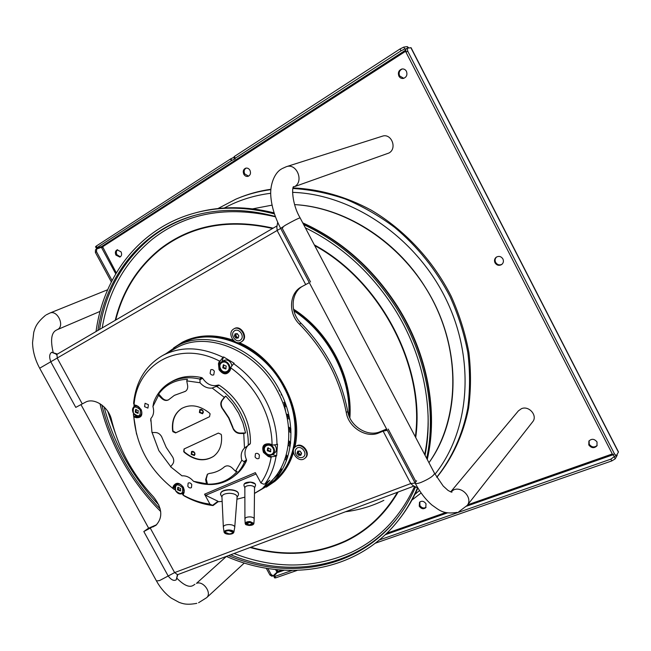 <?xml version="1.0" encoding="UTF-8"?>
<svg xmlns="http://www.w3.org/2000/svg" width="651" height="651" viewBox="0 0 651 651"><rect width="100%" height="100%" fill="white"/><g stroke="black" fill="none" stroke-linecap="round" stroke-linejoin="round"><path stroke-width="0.98" d="M521.41 408.714L518.408 410.862L450.695 491.855L453.861 489.78C462.47 486.094 473.122 498.699 467.125 505.485L532.64 421.84C537.962 415.769 528.954 405.256 521.41 408.714M286.375 166.68L382.267 136.222C391.357 132.82 397.558 148.518 388.924 153.018L294.545 186.625C304.261 181.474 296.644 162.807 286.375 166.68L282.143 168.585M177.479 574.605L174.623 572.595L150.267 528.107L146.613 529.629L155.825 525.406C163.084 517.7 162.343 508.228 153.595 496.99C132.771 474.717 118.751 449.052 111.549 419.993C108.782 406.851 94.037 397.061 85.216 402.342L85.224 402.334M75.776 407.388L50.835 361.883C49.069 357.139 49.346 353.941 51.665 352.297L56.922 354.372L57.353 358.4L82.27 403.913L75.776 407.388L85.216 402.342M282.046 227.988L310.543 281.989L282.046 227.988L283.014 227.581M277.7 222.284L276.813 227.232L277.269 230.755L305.701 284.577L309.306 282.648L303.268 285.879C290.745 292.039 289.671 312.529 300.99 323.205C325.679 348.505 341.254 377.897 347.724 411.391C349.953 426.202 367.725 437.391 380.298 431.646L386.588 429.025M417.958 488.104L412.97 485.573L410.797 483.538L383.122 431.141L386.873 429.579L378.931 432.891C366.334 438.636 348.521 427.406 346.283 412.563C339.781 378.988 324.165 349.514 299.419 324.149C288.067 313.44 289.134 292.901 301.673 286.725M383.122 431.141L387.247 430.287L415.126 483.066L415.908 481.618L388.159 429.042L415.908 481.618L416.648 480.812M173.63 347.911L182.353 342.231C197.546 334.524 214.496 333.841 233.229 340.188M239.275 342.629C277.529 358.831 304.172 409.479 294.822 447.327M293.479 452.494C289.809 464.407 283.616 474.009 274.917 481.292L266.308 487.143M176.014 346.511L183.248 341.775M275.682 480.65L268.513 485.491M82.27 403.913L85.33 402.285M177.454 574.727L176.25 579.789C173.963 581.229 171.27 579.968 168.186 576.005L143.814 531.533L148.322 528.343L156.647 524.722M305.701 284.577L303.268 285.879M177.813 574.589L176.25 579.789M150.267 528.107L143.814 531.533M51.665 352.297L57.483 354.046M160.211 508.936C148.949 497.454 138.972 484.881 130.29 471.226C117.156 450.468 107.675 428.382 101.841 404.963M97.927 330.431C105.796 276.187 141.755 229.421 195.739 215.099C220.673 208.426 247.201 208.881 275.34 216.457M305.335 227.793C341.368 245.411 371.062 272.378 394.408 308.68C423.248 354.25 434.16 409.389 425.054 455.277M415.509 486.826C410.626 498.284 404.58 508.675 397.362 518.017C357.863 569.479 288.035 580.798 228.566 555.572M160.691 511.499C148.737 499.52 138.199 486.354 129.061 471.991C115.528 450.598 105.836 427.829 99.969 403.685M96.047 331.53C103.468 275.739 140.16 227.354 195.682 212.804C220.364 206.286 246.623 206.652 274.445 213.919M303.643 224.579C341.132 242.278 371.99 269.937 396.215 307.565C425.941 354.518 436.78 411.481 426.69 458.394M417.503 487.859C412.628 499.26 406.615 509.627 399.454 518.953C359.043 571.952 287.067 583.052 226.345 556.402M425.16 287.075C461.779 344.233 461.502 418.137 428.96 462.698C458.345 421.262 461.526 356.325 433.159 301.128C404.832 245.94 348.147 207.628 294.618 204.609C343.248 207.075 395.385 238.982 425.16 287.075M272.053 205.146L252.71 208.841L272.053 205.146M237.192 198.612C247.771 194.079 258.992 190.971 270.857 189.27M293.08 187.927C319.169 189.018 345.909 196.504 371.216 210.151C404.491 229.762 432.972 260.278 451.167 296.205C459.378 314.531 465.278 333.271 468.883 352.435C471.121 371.55 471.007 390.161 468.549 408.267C463.268 434.762 452.307 458.28 436.821 477.346M237.086 497.071L237.11 496.737C236.598 494.662 234.043 493.515 229.437 493.287C224.603 493.515 222.105 494.727 221.942 496.916L223.334 526.879M234.726 527.351L234.767 527.017C234.376 525.536 232.456 524.722 228.989 524.56C225.352 524.722 223.472 525.585 223.35 527.155L224.066 532.038M229.014 533.861L225.189 532.298C225.327 531.297 226.572 530.744 228.932 530.646L232.757 532.209C232.61 533.21 231.365 533.763 229.014 533.861M228.184 530.671L229.811 530.695M221.047 492.441C222.479 490.675 225.287 489.739 229.469 489.642C233.799 489.78 236.679 490.781 238.12 492.636M178.187 487.184L178.244 489.324L180.685 490.634M177.503 489.853L177.772 487.379L180.62 488.502L180.368 490.968L177.503 489.853M175.607 490.683C180.913 495.208 183.224 494.199 182.54 487.664C177.21 483.148 174.899 484.157 175.607 490.683M181.409 485.109C179.497 483.726 177.756 483.522 176.177 484.507C174.501 485.988 174.281 488.03 175.51 490.642C177.642 493.775 180.001 494.687 182.589 493.385C184.013 492.18 184.363 490.455 183.639 488.201M244.361 483.831L250.415 482.114L255.062 483.856M254.541 487.9L254.541 487.664C254.232 486.5 252.824 485.792 250.301 485.556C246.916 485.556 245.101 486.33 244.849 487.876L244.922 518.774M254.191 519.042L254.199 518.798C253.906 517.732 252.547 517.097 250.139 516.886C246.9 516.886 245.167 517.594 244.922 518.993L245.167 523.38M249.17 524.918L246.574 523.713L249.911 522.379L252.507 523.591L249.17 524.918M264.037 487.265L273.518 481.008M279.954 391.08L280.239 391.625M272.712 480.21L272.582 479.771M279.01 471.462L279.784 473.179M285.048 402.521L283.812 402.342M281.427 394.018L281.33 394.97L281.834 394.88M281.297 394.832L281.289 393.741M286.961 459.232L285.61 457.173M280.638 472.121L279.775 470.217M281.883 470.112L280.972 468.118M285.122 458.654L286.432 460.656M287.742 456.888L286.334 454.74M288.295 444.926L290.086 446.863M290.322 445.308L288.483 443.323M290.973 431.263L288.735 429.619M288.824 431.198L291.021 432.825M290.818 428.553L288.507 426.861M287.213 418.178L289.654 419.252M289.378 417.804L286.912 416.721M288.792 415.029L286.261 413.93M285.683 411.709L284.772 406.314L286.456 406.558M286.041 405.313L285.268 405.199L285.838 404.719M290.631 442.729L288.719 440.678M223.708 364.739L223.529 367.384L226.068 368.71M222.788 367.815L223.309 364.902L226.239 366.074L225.726 368.979L222.788 367.815M220.689 368.881C223.684 374.927 231.74 370.891 228.355 364.999C225.319 358.921 217.304 363.038 220.689 368.881M220.559 368.922C222.609 372.046 225.034 372.999 227.842 371.786C230.047 370.102 230.462 367.709 229.079 364.601C227.053 361.5 224.636 360.54 221.853 361.704C219.599 363.388 219.167 365.797 220.559 368.922M221.853 361.704L223.92 360.499C226.703 359.328 229.111 360.296 231.138 363.38L231.911 365.854M139.688 407.77C137.866 406.069 136.075 405.638 134.309 406.493C132.316 407.99 131.99 410.211 133.325 413.149C135.237 416.062 137.426 417.006 139.9 415.973C141.511 414.858 142.008 413.092 141.405 410.675M133.39 413.141C138.671 417.584 140.925 416.445 140.152 409.715C134.847 405.28 132.592 406.419 133.39 413.141M135.245 412.205L135.636 409.512L138.281 410.659L137.898 413.344L135.245 412.205M136.067 409.357L136.026 411.749L138.248 413.051M273.713 447.839C271.394 444.454 268.757 443.543 265.811 445.105C263.997 446.757 263.712 448.938 264.973 451.648C267.317 455.057 269.962 455.96 272.924 454.349C274.698 452.697 274.958 450.525 273.713 447.839M272.997 448.246C270.002 442.249 261.783 445.878 265.136 451.672C268.09 457.637 276.35 454.089 272.997 448.246M267.292 450.728L267.626 448.091L270.824 449.19L270.499 451.827L267.292 450.728M274.527 444.853L275.617 446.366C276.862 449.044 276.594 451.208 274.82 452.86L272.924 454.349M268.009 447.872L267.976 450.207L270.808 451.517M168.633 399.771C166.493 400.739 164.386 400.17 162.319 398.07L158.641 394.01L158.502 395.295L152.928 406.517L153.742 402.22C157.046 393.538 162.498 386.971 170.098 382.528C178.74 377.702 188.538 376.53 199.491 379.004L199.938 379.802L202.583 378.231C206.969 384.529 212.185 386.8 218.24 385.042L219.118 385.164C228.835 391.528 236.606 400.04 242.432 410.708C248.088 421.449 250.749 432.321 250.391 443.339L247.803 445.675M158.641 394.01C165.582 384.651 175.176 379.745 187.423 379.281L186.739 380.876L187.586 385.302C188.009 388.069 187.26 390.087 185.356 391.365L174.338 395.385L168.471 399.877C166.249 400.983 163.987 400.511 161.692 398.436L158.502 395.295M152.928 406.517C154.311 411.489 153.612 415.493 150.837 418.52L151.96 432.492L155.63 432.533C158.087 432.695 160.081 434.054 161.603 436.618L166.2 447.351L172.751 457.148C174.061 459.793 174.061 462.088 172.743 464.017L170.611 466.783L181.987 475.84C186.235 475.555 190.084 477.386 193.542 481.325L206.457 483.758L205.651 479.559L207.368 474.237L209.427 473.44C214.407 472.813 218.858 471.055 222.78 468.167L224.587 466.71C227.004 465.229 229.551 465.66 232.228 468.012L235.499 471.243L241.798 460.249C240.463 455.195 241.358 451.135 244.483 448.067L243.751 433.533L239.723 433.485C237.037 433.314 234.913 431.89 233.343 429.229L228.631 417.999L221.779 407.754C220.429 404.979 220.469 402.53 221.926 400.406L224.294 397.338L212.193 388.053C207.669 388.574 203.625 386.8 200.044 382.747L186.739 380.876M200.044 382.747L199.938 379.802M170.098 382.528L172.474 381.169C181.108 376.359 190.881 375.179 201.81 377.637L202.583 378.231M219.42 361.02C178.813 339.838 136.913 363.982 134.082 404.792L133.601 403.262C135.856 381.698 145.409 365.854 162.262 355.723C180.4 346.08 200.654 346.601 223.016 357.285L220.355 360.703L219.42 361.02L218.451 363.64L219.061 369.735C223.171 374.87 226.817 375.163 229.998 370.614L230.78 367.555M276.96 444.552L272.769 445.072L272.069 444.617C271.866 430.189 268.09 416.013 260.75 402.082C253.223 388.232 243.303 376.872 230.983 367.994L230.836 367.286L233.611 363.657C246.729 372.909 257.275 384.879 265.242 399.551C273.013 414.305 276.919 429.31 276.96 444.552L277.513 444.137L276.618 455.773L276.065 456.196C274.364 466.857 270.653 476.117 264.949 483.986L263.598 484.165L260.896 482.944C266.064 475.645 269.473 467.101 271.109 457.336L271.89 456.733L268.627 455.773L269.481 455.106M209.956 504.126L212.861 505.542C202.966 504.322 193.323 501.058 183.924 495.769L183.24 495.142C191.931 499.935 200.834 502.93 209.956 504.126L204.56 494.199L255.347 472.642L260.896 482.944M140.95 409.308C142.431 412.563 142.081 415.021 139.9 416.689L136.637 417.006L133.732 416.152L133.821 416.965C136.376 445.74 149.307 469.493 172.621 488.217L173.223 488.673L175.526 484.222C178.895 481.276 185.893 487.957 183.875 492.441L183.24 495.142M246.526 460.68C243.832 466.702 240.048 471.601 235.174 475.376L233.009 477.045C237.892 473.261 241.684 468.354 244.377 462.316L246.526 460.68L246.477 459.752L244.011 461.624L244.377 462.316M247.925 445.585C244.564 449.377 244.084 454.097 246.477 459.752M214.358 371.249L213.748 374.846C212.348 375.44 211.144 374.96 210.118 373.397L210.745 369.792C212.136 369.207 213.341 369.695 214.358 371.249M148.428 404.719L147.923 408.104L144.571 406.672L145.083 403.27L148.428 404.719M259.415 455.09L259.025 458.353C257.552 459.142 256.234 458.678 255.07 456.978L255.477 453.706C256.942 452.933 258.252 453.389 259.415 455.09M191.768 484.523L191.435 487.632C190.108 488.307 188.896 487.843 187.814 486.248L188.147 483.132C189.482 482.464 190.686 482.928 191.768 484.523M140.331 415.72L140.974 415.688M133.732 416.152L133.365 414.386L133.911 414.052M136.555 434.217L133.365 414.386M174.232 489.454L172.377 488.038M174.859 488.925L174.232 489.446L173.223 488.673M212.682 505.249L217.987 501.262L205.659 495.321L204.56 494.199M269.652 480.308L262.491 488.486L254.476 493.409M276.065 456.196L271.89 456.733M272.582 454.585L276.618 455.773M266.373 444.153L265.917 445.024M233.611 363.657L234.197 363.291L223.61 356.927L221.845 361.712M223.61 356.927L223.016 357.285M134.049 405.085L133.968 406.72M162.53 355.576L175.558 348.342C205.887 329.837 256.323 349.766 277.489 391.218C296.384 425.632 290.704 467.28 266.65 485.198L262.744 488.283M244.874 497.152L236.923 499.219M222.154 501.416L218.126 501.726M181.857 493.792L183.086 494.532M176.877 483.652L176.608 484.198M217.987 501.262L217.914 501.742M231.365 489.943L227.899 489.902M254.476 493.45L269.547 484.661C293.08 466.051 298.296 424.485 279.442 390.104C258.252 348.643 208.1 328.218 177.178 345.884L166.143 353.566M177.178 345.884L182.077 343.321C212.893 325.72 262.768 345.958 283.795 387.125C302.495 421.254 297.255 462.584 273.802 481.13L269.547 484.661M271.63 482.839L263.012 488.071M280.605 472.178L270.189 482.163M227.915 371.737L228.932 371.623M172.605 430.742C171.563 420.725 174.558 413.32 181.58 408.519C190.385 403.799 199.678 405.313 209.451 413.051L210.102 413.865L209.524 416.721L175.591 432.915L172.914 431.686L172.605 430.742L175.9 432.72L209.524 416.721M221.454 435.316C222.3 444.641 219.631 451.672 213.463 456.416C204.292 461.966 194.584 460.631 184.347 452.396L183.72 451.607L184.054 448.978L218.354 433.078L221.145 434.347L221.454 435.316M170.733 466.621L158.852 450.638L152.09 432.492M150.804 419.309L150.772 418.837M150.755 419.342L150.78 421.099M193.542 481.325L197.424 482.725C210.94 486.387 222.797 484.499 233.009 477.045M244.011 461.624L241.798 460.249M206.457 483.758L207.498 484.149C219.599 484.474 229.469 480.218 237.119 471.397L235.499 471.243M207.498 484.149L206.237 479.12L207.531 474.123M224.335 466.913L222.927 468.061M244.483 448.067L250.065 444.006M222.715 409.154L222.089 407.559C220.779 404.743 220.925 402.228 222.52 400.023L225.726 396.044L232.789 404.076L238.591 413.141L242.896 422.89L245.565 432.948L240.292 433.078C237.477 433.005 235.255 431.646 233.636 429.017L232.7 427.699M243.751 433.533L245.565 432.948M250.391 443.339L247.665 445.78M248.234 444.926C248.584 433.883 245.915 422.979 240.235 412.197C234.376 401.496 226.589 392.952 216.848 386.564L219.118 385.164M218.24 385.042L215.636 386.637L216.848 386.564M215.636 386.637L212.193 388.053M225.726 396.044L224.294 397.338M223.008 408.958L228.924 417.804L232.985 427.495M174.501 395.295L183.826 391.926M185.511 391.267L184.135 391.747M181.735 408.429C174.818 413.247 171.872 420.619 172.914 430.547M199.409 412.522L199.849 409.552L202.982 410.797L202.542 413.759L199.409 412.522M200.003 409.463L199.711 412.335L202.689 413.654M203.324 412.417L202.689 413.328L199.914 412.229L200.305 409.609L201.403 409.414M202.005 409.707L203.307 411.741M184.209 448.889L184.021 451.403L184.648 452.193C194.804 460.371 204.455 461.738 213.609 456.31M191.199 454.325L191.557 451.509L194.69 452.73L194.34 455.537L191.199 454.325M191.711 451.412L191.5 454.113L194.478 455.423M195.023 454.284L194.47 455.098L191.703 454.024L192.012 451.534L192.965 451.306M193.827 451.729L194.934 453.332M241.887 341.466C247.779 337.047 240.081 325.036 233.823 328.885L232.936 329.496C227.069 334.02 234.905 345.982 241.122 342.003L241.887 341.466M240.683 339.855C236.362 343.826 229.534 334.695 234.14 331.107C238.445 327.079 245.337 336.29 240.683 339.855M241.399 341.832L242.449 341.148C248.332 336.738 240.642 324.727 234.393 328.576L234.116 328.739M237.672 337.373L236.728 337.796L238.168 337.999L238.827 335.745L237.086 333.621M236.272 334.118L234.417 336.095L235.963 338.17L236.728 337.796M234.742 335.542L235.068 333.849L237.273 333.67L238.827 335.745L238.168 337.999L235.963 338.17L234.417 336.095L235.068 333.849L236.752 333.8M235.719 335.005L237.208 337.527M235.931 334.883L234.824 335.493M304.489 458.589L304.798 458.345C310.901 453.755 301.519 441.866 295.578 446.651L295.383 446.798C289.174 451.314 298.443 463.317 304.489 458.589M303.293 456.978C301.348 458.133 299.33 457.848 297.238 456.131L296.034 454.658C294.691 452.022 294.936 449.89 296.775 448.262C301.275 444.674 308.135 453.861 303.293 456.978M305.042 458.133L305.303 457.93C311.398 453.34 302.023 441.468 296.083 446.244L295.7 446.553M300.209 454.333L299.265 455.073L300.868 455.269L301.584 453.161L299.655 451.062M298.817 451.444L297.059 453.234L298.606 455.301L299.265 455.073M297.54 452.64L297.776 451.127L300.038 451.094L301.584 453.161L300.868 455.269L298.606 455.301L297.059 453.234L297.776 451.127L299.501 451.192M300.323 454.203L300.9 454.072M298.125 452.16L299.989 454.479M297.116 570.414L275.699 577.86L274.925 576.42L273.876 576.485L274.193 575.94L278.18 571.456L281.989 570.113M616.847 454.951L617.091 455.431L617.156 454.398M617.091 455.431L615.219 458.833L611.777 460.932L375.212 543.243M275.699 577.86L274.657 577.917L273.9 576.526M379.264 539.996L610.866 459.15L614.731 456.278M274.925 576.42L291.941 570.479M405.329 50.322L101.532 246.566L102.695 246.737L102.793 247.526L102.256 247.168M275.568 569.535L276.976 572.148L277.538 570.976L278.18 571.456M495.012 262.801C496.811 265.429 499.057 265.999 501.742 264.493C503.459 262.98 503.85 261.132 502.914 258.952C501.132 256.339 498.91 255.762 496.241 257.202C494.475 258.716 494.06 260.587 495.012 262.801M419.252 506.209C421.287 508.936 423.459 509.432 425.77 507.69L426.006 503.776C423.98 501.058 421.815 500.554 419.504 502.263L419.252 506.209M243.8 174.208C244.898 176.022 246.338 176.722 248.121 176.315C250.44 175.152 251.058 173.15 249.96 170.302C248.877 168.503 247.445 167.795 245.679 168.178C243.328 169.333 242.701 171.343 243.8 174.208M588.797 444.967C591.474 448.238 594.208 448.515 596.975 445.797L597.032 441.996C594.371 438.741 591.661 438.448 588.878 441.109L588.797 444.967M398.884 76.102C399.958 77.941 401.472 78.714 403.441 78.421C406.606 77.16 407.599 74.8 406.436 71.325C405.386 69.519 403.897 68.737 401.96 68.998C398.738 70.227 397.712 72.595 398.884 76.102M115.927 255.086L119.857 257.072C121.68 256.046 122.071 254.305 121.053 251.847L117.139 249.854C115.3 250.879 114.893 252.621 115.927 255.086M102.939 247.396L116.293 272.875M117.644 249.74C116.204 250.928 115.959 252.588 116.903 254.736L120.329 256.836M402.334 68.941C399.38 70.332 398.477 72.676 399.633 75.947L403.815 78.323M589.122 440.768L589.236 444.259C591.686 447.383 594.33 447.774 597.17 445.43M246.135 168.08C244.125 169.398 243.645 171.343 244.695 173.931L248.552 176.144M419.854 501.929L419.887 505.485C421.677 508.008 423.736 508.61 426.055 507.3M496.55 257.007C495.012 258.528 494.703 260.31 495.598 262.361C497.258 264.859 499.398 265.494 502.019 264.257M102.451 247.177L102.988 247.168M111.321 281.891L95.388 252.442L96.511 251.725L96.617 249.032L102.02 247.128M277.66 570.911L276.683 569.658M276.976 572.148L273.16 575.801L271.166 574.556L267.886 568.502M273.094 575.826L271.915 576.241L269.921 574.996L266.259 568.233M96.511 251.725L112.062 280.459M95.388 252.442L95.494 249.756L96.576 249.056M410.846 47.645L618.393 452.144L616.334 455.716L614.536 453.959L407.721 51.152L407.266 48.198L411.066 47.71M616.285 455.733L614.446 456.375L612.648 454.618L406.004 52.259L405.687 49.256M407.99 48.068L407.241 46.603L408.779 47.832M101.532 246.566L96.918 248.153L96.348 248.251L97.08 247.583L231.357 160.659L230.478 158.99L234.336 157.103L234.295 156.509L400.072 48.931L403.775 47.108L404.743 48.988L401.04 50.819L235.003 158.348L234.116 156.671M96.332 248.226L95.534 246.745L96.267 246.078L230.478 158.99M234.336 157.103L235.214 158.771L231.357 160.659M235.214 158.771L235.003 158.348M406.444 48.735L404.743 48.988M407.241 46.603L403.775 47.108M457.197 512.378C442.81 514.599 439.165 509.936 432.02 505.103C425.608 499.561 419.976 492.229 415.143 483.115C415.517 483.937 417.494 483.701 421.059 482.407C429.066 478.973 433.574 475.971 434.583 473.399L434.486 473.212M415.143 483.115L280.679 228.411L285.39 225.222C293.088 220.876 297.995 218.419 300.103 217.857L300.135 217.906M244.328 563.001L206.611 597.699C212.25 593.159 203.258 580.399 196.496 583.353L226.41 556.426M280.687 228.428L39.67 368.214L156.46 580.928L159.528 580.586L174.623 572.595L410.797 483.538L415.11 483.066M46.213 314.881L49.81 313.09C57.215 309.591 64.994 325.63 57.752 329.422L56.385 330.114C51.372 332.547 50.298 339.977 53.162 352.403M153.343 526.83L155.036 525.544M378.931 432.891L380.298 431.646M346.283 412.563L347.724 411.391M299.419 324.149L300.99 323.205M397.444 492.286C384.318 514.404 366.92 530.63 345.25 540.973C315.418 554.457 283.917 556.548 250.765 547.255M115.699 320.056C123.055 290.907 138.085 267.227 160.805 249.016C191.565 225.523 228.818 218.679 272.566 228.485M314.702 245.598C380.591 281.509 424.9 366.871 415.346 436.837M398.135 492.026C384.953 514.469 367.392 530.923 345.478 541.38C315.353 554.969 283.576 557.004 250.147 547.491M115.211 320.349C122.526 290.916 137.638 267.016 160.528 248.633C191.516 224.969 229.046 218.142 273.127 228.159M314.327 244.882C380.868 280.825 425.64 367.083 415.712 437.545M234.051 553.521C274.445 569.112 313.351 568.811 350.775 552.609C378.947 539.419 400.227 517.342 414.614 486.378M424.696 454.61C427.243 442.159 428.374 429.204 428.106 415.753M275.471 216.832C227.166 205.496 186.219 212.885 152.627 238.982C125.106 261.678 108.302 291.322 102.215 327.933M107.749 411.326L115.325 433.24M397.216 518.204C357.79 568.16 289.345 579.178 230.739 554.758M158.934 505.111C148.77 494.402 139.713 482.782 131.754 470.266C119.182 450.394 109.954 429.269 104.079 406.891M195.512 215.155C178.708 219.989 163.751 227.59 150.625 237.973C122.445 261.311 105.429 291.811 99.57 329.471M427.178 459.321C437.985 412.124 427.349 354.347 397.273 306.841C372.608 268.586 341.148 240.699 302.91 223.187M274.161 213.048C246.981 206.229 221.332 206.017 197.212 212.389L195.463 212.869M399.315 519.132L400.43 517.7C407.282 508.773 413.092 498.886 417.852 488.047M345.502 511.751C358.937 510.067 371.721 506.266 383.854 500.35M436.756 477.24C451.973 458.092 462.682 434.599 467.768 408.185C470.112 390.144 470.136 371.623 467.833 352.606C464.179 333.556 458.263 314.921 450.077 296.701C436.032 269.685 417.535 246.558 394.563 227.321C378.874 215.644 362.395 206.188 345.144 198.946C327.697 193.054 310.291 189.563 292.934 188.464M270.832 189.628C258.439 191.288 246.737 194.486 235.727 199.222L217.963 208.556M414.931 494.386L419.496 490.545M435.006 474.188C469.786 430.913 475.93 359.311 445.349 297.849C414.85 236.378 351.418 194.079 292.543 192.354M270.71 193.282C253.89 195.406 238.429 200.313 224.326 208.011M348.895 415.672C350.856 376.994 328.031 333.182 293.894 310.877M202.909 410.675L203.299 411.684M349.839 417.885C353.094 377.954 329.333 331.733 293.495 309.168M349.164 416.347C351.426 377.311 328.364 332.873 293.78 310.446M221.95 497.087L220.925 495.216C219.745 492.107 222.593 490.317 229.469 489.845C236.053 490.301 239.039 492.026 238.421 495.004L238.29 495.224M232.993 533.291L233.88 532.168C233.644 530.866 231.992 530.134 228.924 529.987C225.694 530.142 224.09 530.907 224.107 532.29L224.92 533.21M228.924 530.264C222.943 531.574 222.984 532.9 229.022 534.235C234.995 532.933 234.962 531.615 228.924 530.264M254.541 487.981L255.534 485.353C255.705 483.555 254.004 482.464 250.432 482.09C245.761 482.155 243.612 483.327 243.987 485.605C243.645 483.473 245.793 482.367 250.44 482.285C253.971 482.668 255.672 483.685 255.534 485.353L255.461 485.548M253.223 524.47L253.914 523.412L250.082 521.573C246.981 521.581 245.346 522.257 245.175 523.591L245.85 524.462M250.057 521.874C244.426 522.777 244.084 523.957 249.024 525.422C254.647 524.535 254.989 523.355 250.057 521.874M281.802 474.449L273.2 481.984M181.051 343.549L191.321 338.52M235.035 341.677C215.343 334.402 197.546 334.923 181.637 343.232L177.446 345.738M269.783 484.458L272.891 482.22C297.474 464.098 303.447 421.775 284.275 386.84C272.818 366.131 257.104 351.361 237.143 342.532M279.246 390.218L279.678 391.129M267.927 448.213L268.334 447.782M286.888 416.591L287.604 415.973L289.15 416.648M286.033 455.781L287.416 457.889M280.451 469.054L281.346 471.007M288.621 441.85L290.501 443.868M288.629 428.22L290.907 429.896M286.7 415.769L286.66 414.508M285.455 404.889L285.04 403.01M284.804 405.467L284.235 402.888M201.81 377.637L199.491 379.004M134.082 404.792L136.58 405.508L141.023 409.3C142.968 415.126 141.397 417.926 136.311 417.69L133.821 416.965M230.983 367.994L229.998 370.614M271.109 457.336L268.318 456.514L263.5 452.478C261.572 446.383 263.484 443.494 269.254 443.803L272.069 444.617M172.621 488.217L173.459 485.939C176.266 482.017 179.603 482.489 183.46 487.347L184.095 492.864M137.646 416.404L136.311 417.69M134.049 405.02L136.629 405.768M173.459 485.939L175.689 484.938M183.362 487.306L183.94 492.351L182.589 493.385M183.859 492.571L182.955 494.996M205.659 495.321L256.071 473.985M269.783 480.202L264.949 483.986M268.318 456.514L268.627 455.773L264.216 452.071C262.817 449.06 263.126 446.627 265.152 444.788L269.286 444.072M272.191 444.902L269.254 443.803M229.738 370.329L227.891 372.518C224.766 373.869 222.072 372.811 219.794 369.337L219.232 363.754L218.451 363.64M220.494 363.022L219.232 363.754L220.355 360.703M205.651 479.559L206.237 479.12M239.723 433.485L240.292 433.078M222.52 400.023L221.926 400.406M162.319 398.07L161.692 398.436M237.607 337.95L238.307 337.56M235.646 337.609L236.834 336.949M234.856 336.551L236.044 335.892M234.987 334.435L235.776 334.004M300.298 455.187L300.941 454.658M298.288 454.748L299.354 453.877M297.507 453.698L298.565 452.827M297.678 451.688L298.313 451.176M611.777 460.932L610.866 459.15M615.219 458.833L614.308 457.051M277.692 572.498L284.105 570.243M385.172 534.764L447.457 512.898M466.539 506.193L612.778 454.854M386.71 533.283L445.723 512.532M467.638 504.826L612.306 453.959M405.589 51.299L102.695 246.737M101.418 247.347L115.732 273.819M269.921 574.996L271.166 574.556M407.721 51.152L406.004 52.259M614.536 453.959L612.648 454.618M96.267 246.078L97.08 247.583M231.772 160.439L230.885 158.763M400.072 48.931L401.04 50.819M235.182 158.185L234.295 156.509M233.742 157.485L234.62 159.153M450.899 491.92L452.014 492.018C451.949 492.457 450.582 491.896 447.912 490.317L443.209 486.037L434.583 473.399L300.103 217.857C291.567 203.413 291.803 185.958 293.796 186.593L293.365 187.179M458.605 511.898L467.125 505.485M281.59 168.926C274.258 172.857 269.896 185.209 270.792 195.927C271.557 206.391 274.852 217.222 280.679 228.411M194.918 584.289L193.005 585.542C189.197 587.674 183.834 585.249 176.926 578.275M198.596 602.72L206.611 597.699M196.822 603.331C186.04 605.397 182.142 603.363 179.082 602.362L171.286 598.114C165.411 593.842 160.496 588.17 156.549 581.091M148.656 528.205L80.968 404.613M45.521 315.312C35.471 323.693 35.024 328.568 33.762 332.246L32.55 342.629C32.762 351.271 35.13 359.791 39.646 368.173M57.133 329.74L100.132 311.365M49.81 313.09L107.635 289.76M414.003 486.077L177.145 574.841M56.32 354.722L277.09 225.848M274.112 212.877C247.006 206.172 221.381 206.009 197.212 212.389L195.682 212.804M427.259 459.468C438.286 412.034 427.699 354.136 397.598 306.597C372.86 268.228 341.246 240.309 302.739 222.854M417.885 488.063C413.108 498.886 407.29 508.765 400.43 517.7L399.454 518.953M411.969 500.041L421.132 492.962M293.487 309.135C329.365 331.701 353.135 377.954 349.856 417.918M237.07 497.299L238.421 495.004C239.08 491.855 236.093 490.057 229.469 489.617C223.187 489.943 220.225 491.611 220.591 494.622M224.107 532.29C224.66 533.511 226.296 534.162 229.022 534.259C231.894 534.162 233.506 533.47 233.88 532.168L234.767 527.131M234.767 527.017L237.11 496.737M177.463 483.579L176.177 484.507M244.849 487.933L243.987 485.605M245.175 523.591C246.249 524.34 243.767 524.429 249.016 525.447C251.986 525.455 253.621 524.779 253.914 523.412L254.199 518.847M254.199 518.798L254.541 487.664M269.774 484.466L272.891 482.22M180.709 343.736L177.446 345.746M284.471 402.928L285.244 403.034M281.403 393.977L281.208 394.954M285.415 410.74L284.625 406.232M280.801 468.427L281.704 470.413M287.636 457.23L286.228 455.098M288.548 427.284L290.851 428.968M286.375 414.386L288.898 415.484M288.686 441.069L290.59 443.111M279.149 390.274L279.556 391.129M229.486 370.793L227.842 371.786M135.847 405.606L134.309 406.493M141.283 415.159L139.9 415.973M267.317 443.958L265.811 445.105M139.9 416.689C141.373 416.176 141.918 414.321 141.536 411.131C139.542 407.428 137.947 405.679 136.759 405.866M134.008 405.077L136.726 405.858M183.859 492.465L182.915 494.98M264.867 484.067L269.726 480.267M265.152 444.788L269.376 444.161L272.411 445.04M230.82 367.343L229.746 370.216L227.891 372.518M218.199 501.652L213.056 505.534M234.393 328.576L233.823 328.885M241.684 341.677L241.122 342.003M237.224 333.646L236.508 334.044M305.303 457.93L304.798 458.345M295.888 446.391L295.383 446.798M297.238 456.131L296.042 454.658M301.584 453.356L301.104 453.755M102.117 247.144L102.614 247.177M277.814 570.919L277.472 571.741M618.434 451.859L411.058 47.686M407.241 48.215L405.549 49.305"/></g></svg>
